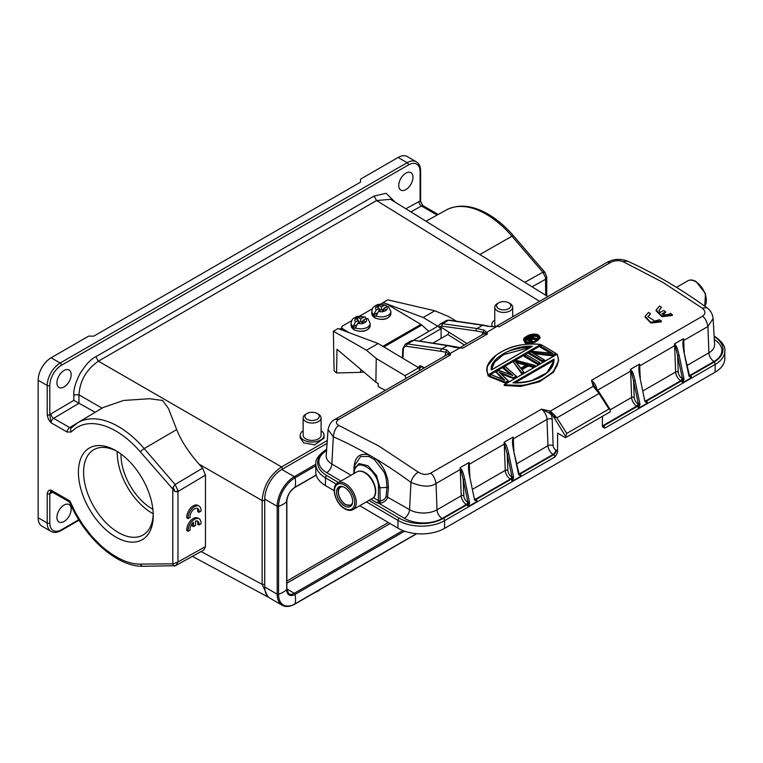 <?xml version="1.0" encoding="UTF-8"?>
<svg xmlns="http://www.w3.org/2000/svg" width="763" height="763" viewBox="0 0 763 763"><rect width="100%" height="100%" fill="white"/><g stroke="black" fill="none" stroke-linecap="round" stroke-linejoin="round"><path stroke-width="1.14" d="M390.112 523.571L286.85 583.19M510.085 303.579L508.787 302.835A7.144 4.12 180 0 1 508.787 308.662A7.144 4.12 180 0 1 498.687 308.662A7.144 4.12 180 0 1 498.687 302.835A7.144 4.12 180 0 1 508.787 302.835L510.085 303.579A8.975 5.179 180 0 1 512.707 307.241A8.975 5.179 180 0 1 507.176 312.029A8.975 5.179 180 0 1 497.39 310.903A8.975 5.179 180 0 1 494.767 307.241A8.975 5.179 180 0 1 497.39 303.579L498.687 302.835M317.17 419.297A7.144 4.12 180 0 1 307.069 419.297A7.144 4.12 180 0 1 307.069 413.46L307.069 413.46A7.144 4.12 180 0 1 317.17 413.46A7.144 4.12 180 0 1 317.17 419.297M305.772 414.214L307.069 413.46L305.772 414.214A8.975 5.179 180 0 0 303.149 417.876L303.149 435.215A8.975 5.179 0 0 0 305.772 438.878A8.975 5.179 0 0 0 315.548 440.003A8.975 5.179 0 0 0 321.089 435.215L321.089 417.876A8.975 5.179 180 0 1 318.457 421.538A8.975 5.179 180 0 1 305.772 421.538A8.975 5.179 180 0 1 303.149 417.876M317.17 413.46L318.457 414.214A8.975 5.179 180 0 1 321.089 417.876M327.089 443.341L281.824 469.474A24.168 13.953 120 0 0 264.732 499.078L264.732 586.985A24.168 13.953 120 0 0 269.74 598.049L282.215 605.259A24.168 13.953 -60 0 1 277.207 594.196A1.097 0.639 -0 0 0 278.552 594.282A24.168 13.953 -0 0 0 286.688 589.589A1.097 0.639 -0 0 0 286.85 589.255L288.805 593.843A10.987 6.342 -60 0 0 294.299 593.29A1.097 0.639 60 0 1 295.052 594.415A11.826 6.829 -60 0 1 286.688 589.589L286.688 501.682A11.826 6.829 -60 0 1 295.052 487.195L316.187 474.996M494.767 307.241L494.767 324.58A8.975 5.179 0 0 0 495.549 326.698M492.393 326.659A11.903 6.867 180 0 1 491.839 324.58A11.903 6.867 180 0 1 494.767 320.069M321.089 430.704A11.903 6.867 180 0 1 324.017 435.215A11.903 6.867 180 0 1 316.674 441.567A11.903 6.867 180 0 1 303.703 440.07A11.903 6.867 180 0 1 300.212 435.215A11.903 6.867 180 0 1 303.149 430.704M545.04 272.525L542.884 272.21L511.963 236.225A80.62 46.543 -120 0 0 486.165 214.212A80.62 46.543 -120 0 0 446.26 209.997C458.449 203.807 472.354 205.161 487.958 214.05C497.018 219.324 505.545 226.592 513.528 235.853A3.662 0.925 139.3 0 0 511.963 236.225L479.86 254.537L390.561 199.315L376.607 200.545L98.379 361.176C86.381 369.511 79.915 380.727 78.961 394.814L78.961 403.255L73.83 400.327L73.83 394.843C73.343 389.922 75.442 382.759 80.144 373.374C85.847 364.495 91.083 358.944 95.833 356.722L374.07 196.081L386.078 193.268L395.196 202.176M78.961 403.255L95.175 412.287M405.878 208.785L420.098 200.974L422.864 205.533M51.541 491.696A3.662 2.146 -119.3 0 0 51.026 493.184A7.325 4.225 -60 0 1 49.805 493.699L51.102 490.151A3.662 2.117 120 0 0 51.855 491.83L69.595 502.064L69.9 501.005L75.651 513.013L82.929 524.896L91.665 536.179L101.441 546.127C115.833 558.373 128.833 564.362 140.459 564.095L172.8 563.819L172.8 489.655L173.144 487.252L174.803 491.324L140.459 452.03A3.662 0.925 -40.7 0 1 144.178 448.568L175.108 484.543L173.144 487.252M140.459 452.03A76.958 44.426 -120 0 0 115.833 431.009A76.958 44.426 -120 0 0 71.369 431.963L67.134 432.049L51.102 422.788L49.805 414.757L51.026 413.861A3.662 2.089 -120.7 0 0 53.648 418.324A3.662 2.117 120 0 0 51.102 422.788C49.09 420.833 47.802 418.162 47.211 414.757A1.831 1.059 0 0 0 49.805 414.757L49.805 385.458A1.831 1.059 180 0 1 47.211 385.458A18.312 10.568 -60 0 1 60.163 363.035L407.146 162.7A1.831 1.059 60 0 1 408.443 164.942L61.46 365.277A1.831 1.059 -120 0 0 60.163 363.035L51.102 357.799A18.312 10.568 120 0 0 38.15 380.222L38.15 517.772A18.312 10.568 120 0 0 41.946 526.146L51.007 531.382C53.887 532.965 57.244 532.698 61.078 530.571L79.047 520.194M315.157 592.393A7.144 4.12 -0 0 0 317.17 591.573L318.457 590.829A8.975 5.179 0 0 0 320.088 589.541M324.017 435.215L324.017 438.134L314.661 444.867L303.703 442.874L300.212 437.895L300.212 435.215M405.859 173.163A10.072 5.818 -60 0 1 410.895 172.667A10.072 5.818 -60 0 1 412.44 180.736A10.072 5.818 -60 0 1 405.859 189.606A10.072 5.818 -60 0 1 400.823 190.111A10.072 5.818 -60 0 1 399.278 182.042A10.072 5.818 -60 0 1 405.859 173.163M64.044 370.503A10.072 5.818 -60 0 1 69.08 370.007A10.072 5.818 -60 0 1 70.625 378.076A10.072 5.818 -60 0 1 64.044 386.955A10.072 5.818 -60 0 1 59.009 387.451A10.072 5.818 -60 0 1 57.463 379.383A10.072 5.818 -60 0 1 64.044 370.503M398.086 157.464L407.146 162.7A18.312 10.568 -60 0 1 416.302 161.794L407.242 156.558A18.312 10.568 120 0 0 398.086 157.464L360.537 179.143L360.537 182.138L93.82 336.121L88.642 336.121L51.102 357.799M532.069 286.821L545.688 279.201L546.756 277.188M545.688 295.243L545.516 277.494L542.884 272.21L524.801 282.32M176.692 429.569L144.178 448.568A80.62 46.543 60 0 0 118.389 426.546A80.62 46.543 60 0 0 77.683 422.788L103.234 407.452L123.587 400.461L149.462 398.725L162.567 400.451L168.442 408.472L176.692 429.569C180.936 440.423 188.366 451.944 199 464.114L202.586 468.186L205.476 475.12L205.476 546.613L203.883 550.009M202.586 468.186L175.108 484.543L177.893 490.39L176.243 491.773L174.803 491.324M177.893 490.39L177.979 491.486L176.243 491.773M174.784 563.342L172.8 563.819L173.134 565.488L175.9 565.583L177.979 561.978L174.784 563.342M115.833 537.057A52.914 30.549 60 0 1 78.417 472.24A52.914 30.549 60 0 1 115.833 450.637A52.914 30.549 60 0 1 153.249 515.454A52.914 30.549 60 0 1 115.833 537.057M264.732 499.507L264.704 500.557L262.138 500.566C263.264 486.269 269.74 475.063 281.557 466.937L98.379 361.176L95.833 356.722M175.108 565.698L143.072 566.26A3.662 2.842 -90.5 0 1 140.459 564.095M64.044 521.501A10.072 5.818 -60 0 1 59.009 522.006A10.072 5.818 -60 0 1 57.463 513.938A10.072 5.818 -60 0 1 64.044 505.058A10.072 5.818 -60 0 1 69.08 504.562A10.072 5.818 -60 0 1 70.625 512.631A10.072 5.818 -60 0 1 64.044 521.501M264.732 585.355L264.704 584.334L262.138 584.353L262.138 500.566L199 464.114M268.786 597.41L267.994 597.019L262.138 584.353L201.127 551.544M316.235 591.764A8.975 5.179 0 0 0 318.457 590.829L317.17 591.573M117.149 451.429A49.252 28.441 -120 0 0 93.801 449.693A49.252 28.441 -120 0 0 86.248 489.169A49.252 28.441 -120 0 0 118.427 532.564A49.252 28.441 -120 0 0 143.053 535.006A49.252 28.441 -120 0 0 153.229 513.919M153.22 513.766A49.252 28.441 60 0 1 152.085 513.137A49.252 28.441 60 0 1 117.273 451.505M121.021 454.052A43.949 25.37 -120 0 0 152.886 509.245M197.045 520.948A6.409 3.701 120 0 1 197.731 524.248L199.029 524.992A6.409 3.701 120 0 0 197.751 521.205A6.409 3.701 120 0 0 195.557 521.081L195.557 525.44L193.544 526.604L193.544 522.235A6.409 3.701 120 0 0 190.073 530.161L188.118 531.296A9.156 5.284 -60 0 1 191.751 521.634A9.156 5.284 -60 0 1 199.124 518.83A9.156 5.284 -60 0 1 200.984 523.866L199.029 524.992M188.118 531.296L186.821 530.543A9.156 5.284 -60 0 1 190.454 520.891A9.156 5.284 -60 0 1 197.836 518.087L199.124 518.83M193.544 526.604L192.247 525.86L192.247 523.58M188.118 518.611A9.156 5.284 -60 0 1 191.751 508.959A9.156 5.284 -60 0 1 199.124 506.155A9.156 5.284 -60 0 1 200.984 511.181L199.029 512.316A6.409 3.701 120 0 0 197.751 508.53A6.409 3.701 120 0 0 192.495 510.609A6.409 3.701 120 0 0 190.073 517.486L188.118 518.611L186.821 517.867A9.156 5.284 -60 0 1 190.454 508.215A9.156 5.284 -60 0 1 197.836 505.402L199.124 506.155M197.045 508.272A6.409 3.701 120 0 1 197.731 511.563L199.029 512.316M355.548 321.881A5.856 3.443 -179.1 0 1 355.548 318.581L358.362 320.26L355.548 321.881L352.84 326.974A9.518 5.589 -179.1 0 0 353.898 327.728A9.518 5.589 -179.1 0 0 355.167 328.367L357.876 323.274L360.689 321.652L363.503 323.331A5.856 3.443 -179.1 0 1 357.876 323.274M359.964 322.072L358.343 321.109M356.092 325.095L352.84 326.974M363.007 321.109L361.357 322.053M360.651 321.681L360.689 318.915L363.503 317.294L365.21 317.046L366.106 318.543M355.548 318.581L357.876 317.236A5.856 3.443 -179.1 0 1 363.503 317.294M357.542 319.773L357.58 317.074M360.689 318.915L357.876 317.236M358.314 323.026L358.362 320.26M362.978 323.026L363.016 320.307L365.83 318.686L367.88 318.648M365.83 318.686A5.856 3.443 -179.1 0 1 365.83 321.986L363.503 323.331M365.83 321.986L363.016 320.307M351.686 320.718L342.825 325.83A3.662 2.155 0.9 0 0 341.757 327.317A3.662 2.155 0.9 0 0 342.825 328.872L349.32 332.744M382.854 346.335L420.871 324.389L386.336 303.75A3.662 2.155 0.9 0 0 381.157 303.703L380.251 304.227M420.871 324.389A5.494 3.176 60 0 1 421.805 325.076L428.892 331.371M372.401 308.757L359.535 316.187M532.708 337.427L530.619 337.189L530.619 337.837L528.568 339.02M531.162 337.647L530.619 337.837M531.677 337.599L531.067 336.588L532.164 337.036L531.716 336.531M532.917 337.57L532.326 338.066M527.882 338.762L531.067 336.588M530.428 336.807L527.462 338.524A462.864 267.241 60 0 1 529.579 339.64L532.545 337.923M531.782 341.319L532.231 341.061A462.864 267.241 60 0 0 529.846 339.783L532.631 338.171L536.713 338.467L532.946 337.847L533.385 336.836L532.86 336.435L530.867 336.512L526.861 338.705A462.864 267.241 -120 0 1 531.782 341.319L531.782 341.795A462.578 267.069 -120 0 0 526.451 338.963L526.451 339.621A461.768 266.602 60 0 1 531.41 342.253M532.631 338.171L530.266 340.012M532.402 342.091L532.231 341.061L531.782 342.444M532.708 339.258L536.246 339.869L536.255 339.22L532.717 338.61L530.943 340.279M536.17 338.782L537.257 338.638L536.246 339.869M536.713 338.467L537.257 338.638M533.394 337.265L533.356 337.98M658.974 310.646L661.511 307.336L658.984 310.274L659.9 312.601L663.657 310.427A462.721 267.155 60 0 1 665.613 311.752L665.555 312.496L662.57 314.222M659.537 306.039A462.721 267.155 60 0 1 661.511 307.336M656.075 310.799L661.969 316.693L672.327 315.481L672.394 314.747L661.502 315.815L656.132 310.026L659.547 306.039M665.613 311.752L661.845 313.927C665.107 315.138 667.978 314.966 670.448 313.393A462.721 267.155 60 0 1 672.394 314.747M661.397 321.08L650.505 322.148L645.136 316.359L648.55 312.372A462.721 267.155 60 0 1 650.524 313.669L647.921 316.597L654.778 321.099L659.451 319.716A462.721 267.155 60 0 1 661.397 321.08L661.34 321.814L650.982 323.026L645.078 317.131M650.524 313.669L647.921 316.96M530.409 347.356L503.694 354.595L494.462 362.263L491.343 370.007C488.721 358.591 515.044 344.695 532.393 346.307L531.725 346.698C515.473 348.119 504.696 351.485 499.393 356.798C496.217 357.733 493.623 362.091 491.601 369.864M540.652 344.485C511.973 340.613 480.537 358.763 488.263 374.728L540.652 344.485M488.129 375.94L541.196 345.305L541.205 344.647L488.129 375.291L486.66 369.778L488.129 375.94L488.263 374.728M486.66 369.778L487.166 366.498L495.845 355.577M501.148 373.899L513.766 378.601L513.766 377.943L499.899 372.792L508.406 381.042L508.396 381.7L505.716 383.255L505.716 382.597L489.197 375.921L489.188 376.579L505.716 383.255M513.737 377.494L516.084 376.14L505.259 366.65L503.666 367.566L512.87 375.52L498.64 370.465L496.274 371.829L504.763 380.203L491.248 374.738L489.197 375.921L505.688 382.139L508.044 380.785L499.012 372.048L513.766 377.943L516.456 376.397L516.446 377.056L513.766 378.601M505.259 366.65L516.456 376.397M510.38 374.528L503.284 368.443L503.284 367.785A479.24 220.66 -111.4 0 1 511.658 375.005M502.521 379.182L495.912 372.048A492.211 206.334 -108.9 0 1 503.637 379.659M505.688 382.139L508.406 381.042M504.763 380.203L503.828 379.84L504.763 380.203M512.87 375.52L511.878 375.196L512.87 375.52M499.012 372.048L499.899 372.792L499.012 372.048M521.644 369.197L528.301 364.886L533.175 366.269L534.739 365.363L516.103 360.384L513.356 361.977L521.921 372.764L523.494 371.858L521.301 368.92L523.838 372.134L523.828 372.792L521.816 373.956L513.356 361.977L521.816 373.956M528.349 365.982L533.223 367.375L533.232 366.707L528.358 365.324L528.349 365.982L522.026 369.635M534.739 365.363L535.235 366.211L533.223 367.375M535.245 365.553L533.175 366.269M526.842 364.809L515.292 361.3L527.357 364.523L520.719 368.357L526.842 364.809M515.874 361.872L520.805 368.3M526.842 365.467L515.864 362.53M520.719 368.357L515.292 361.3M521.921 372.764L521.825 373.298L523.838 372.134M516.036 360.422L513.356 361.977M528.301 364.886L521.682 369.178M537.934 363.522L539.536 362.597A462.864 267.241 60 0 0 530.819 357.342A462.864 267.241 60 0 0 526.098 354.614L524.505 355.539A462.864 267.241 -120 0 1 529.217 358.267A462.864 267.241 -120 0 1 537.934 363.522L537.925 363.999A462.578 267.069 -120 0 0 524.086 355.777L524.086 356.435A461.768 266.602 60 0 1 528.997 359.278A461.768 266.602 60 0 1 537.925 364.657L537.925 363.999L539.937 362.835L539.937 363.493L537.925 364.657M531.096 351.724L529.198 352.821A462.864 267.241 -120 0 1 533.909 355.558A462.864 267.241 -120 0 1 542.627 360.813L542.627 361.29A462.578 267.069 -120 0 0 528.788 353.069L528.778 353.717A461.768 266.602 60 0 1 533.699 356.569A461.768 266.602 60 0 1 542.617 361.948L542.627 361.29L544.639 360.126L544.629 360.785L542.617 361.948M552.956 353.498L531.801 351.323M531.63 352.411L552.937 354.862L532.564 352.916A462.578 267.069 60 0 1 544.248 359.888M552.832 353.479L551.973 353.441L552.832 353.479A462.864 267.241 -120 0 0 545.316 348.968A462.864 267.241 -120 0 0 540.605 346.24L542.207 345.315A462.864 267.241 60 0 1 546.918 348.042A462.864 267.241 60 0 1 555.636 353.298L553.022 355.94L534.157 353.736M552.937 354.862L556.046 353.546L556.036 354.194L553.022 355.94M531.697 352.42L532.564 352.916L531.697 352.42A462.864 267.241 60 0 1 535.512 354.633A462.864 267.241 60 0 1 544.229 359.888L542.627 360.813M550.4 353.135A461.768 266.602 60 0 0 545.106 349.979A461.768 266.602 60 0 0 540.185 347.136L540.194 346.478A462.578 267.069 -120 0 1 551.735 353.288M523.666 340.098L525.373 343.178L528.158 343.951M531.41 343.922L540.032 338.143M538.392 335.081L540.032 337.437M540.032 337.532L534.863 342.406L525.383 342.52L523.685 339.983L526.241 336.55M531.038 380.937L546.966 372.745L553.757 361.033L554.005 359.163C554.272 365.448 550.466 371.066 542.588 376.016C533.461 381.157 523.59 383.436 512.965 382.854L553.738 359.793L553.738 360.451L514.872 382.892M553.738 360.451L553.757 360.928M557.095 354.261L504.705 384.504C533.165 390.246 564.935 371.905 557.095 354.261L504.152 384.81L523.437 385.477L540.595 380.623L553.137 371.982L558.659 360.756L557.219 354.175L558.659 360.756M504.152 384.81L504.143 385.468L520.738 386.412L539.374 381.824L553.633 372.086L558.688 360.069M554.978 417.371L554.453 414.881L550.276 411.162L549.36 413.079L551.296 414.71A12.818 7.401 60 0 1 552.174 419.278L553.146 445.592A3.662 2.117 -120 0 0 555.712 449.932A3.662 2.098 120.4 0 1 553.099 454.405L553.623 454.71A1.831 1.059 60 0 1 554.911 456.961C556.723 454.548 557.591 452.65 557.534 451.257L557.667 433.136L565.431 437.704L566.756 433.384L556.837 417.866L554.224 416.999M556.818 417.876L554.453 414.891M440.175 324.113L442.521 323.703L476.999 328.529L484.057 330.16L486.851 332.401L487.49 333.927L483.723 333.917L459.66 347.814M438.782 325.658L438.897 327.289L441.109 328.691L441.138 327.213L449.159 332.296L447.852 334.509L464.467 345.038M495.902 326.688L487.509 326.278L495.416 326.802M496.446 326.688L485.878 332.897L476.16 330.913L441.682 326.087L438.897 327.289M468.673 464.562L469.092 462.483L468.673 464.562C468.244 466.842 468.577 470.781 469.655 476.37L474.433 499.355L474.739 500.185L474.729 499.269L477.18 501.377L468.12 506.613L468.11 503.094L463.208 479.46L464.734 479.202C463.532 473.756 462.33 470.323 461.129 468.911L460.032 467.719L461.129 468.911M469.693 474.452L469.312 464.257A9.156 5.284 -120 0 0 469.092 462.483L460.032 467.719A9.156 5.284 60 0 1 460.251 469.493L461.224 495.807A7.325 4.225 -120 0 0 466.355 504.486L466.88 504.801A1.831 1.049 -59.6 0 0 468.11 503.094L469.588 503.16L469.522 502.197L464.734 479.202M366.421 501.873L397.99 520.414A32.962 19.189 0.4 0 0 444.6 520.652A1.831 1.059 -120 0 0 443.313 518.401L466.88 504.801A1.831 1.059 60 0 1 468.12 506.613L469.588 503.16M512.898 442.178L512.955 439.164A1.831 1.011 177.9 0 1 513.337 438.839A9.156 5.284 -120 0 0 513.117 437.075L512.955 439.164L513.117 437.075L504.047 442.302L505.154 443.503C506.346 444.896 507.548 448.329 508.759 453.794L507.233 454.042L507.834 470.332A5.494 3.176 -120 0 0 511.687 476.837L513.537 476.78L513.613 477.743L512.126 477.676A1.831 1.049 -59.6 0 1 510.895 479.383A1.831 1.059 60 0 1 512.135 481.195L512.011 477.028L507.233 454.042L504.047 442.302A9.156 5.284 60 0 1 504.276 444.076L469.312 464.257A1.831 1.011 177.9 0 0 468.93 464.581L468.873 467.595M469.655 476.37L474.433 499.355M557.534 451.257A5.494 3.176 60 0 0 556.237 450.246A3.662 2.098 -59.6 0 1 553.623 454.71L519.965 474.147A1.831 1.059 -120 0 1 521.196 475.969L518.764 474.767L518.745 473.852L521.196 475.969L512.135 481.195L513.613 477.743M512.698 439.145C512.269 441.424 512.593 445.354 513.68 450.952L519.174 474.309A1.831 1.049 -59.6 0 0 519.965 474.147L519.441 473.842L553.099 454.405A7.325 4.225 -120 0 1 547.977 445.726L516.751 463.751M518.745 473.852L518.487 473.298M505.154 443.503L504.839 443.847A1.831 1.011 177.9 0 0 504.276 444.076L505.249 470.399A7.325 4.225 -120 0 0 510.38 479.078A1.831 1.049 120.4 0 0 511.687 476.837M430.542 473.232C433.05 474.643 434.891 478.058 436.045 483.465L437.018 509.789A19.409 11.302 -179.6 0 1 409.559 509.646A7.325 4.187 -59.6 0 1 404.342 518.277A26.724 15.565 -179.6 0 0 442.139 518.468A7.325 4.225 60 0 1 437.018 509.789L461.224 495.807A1.831 1.011 -2.1 0 1 463.818 495.74L463.208 479.46L460.814 469.264A1.831 1.011 177.9 0 0 460.251 469.493L436.045 483.465C430.513 487.347 422.158 486.985 410.971 482.388C412.001 478.077 414.433 474.653 418.277 472.125C422.444 474.7 426.536 475.063 430.542 473.222L541.501 409.159L550.276 411.152L551.363 413.66L553.967 416.712M354.318 473.346L354.318 473.298C353.784 455.044 379.249 469.998 378.458 487.471L378.362 500.623A1.831 1.068 -179.6 0 0 379.402 500.929L379.85 500.9C383.293 500.433 385.382 498.916 386.107 496.351L409.559 509.646L410.971 482.388A452.001 274.384 -117.4 0 0 375.167 458.496C379.106 461.539 382.482 466.012 385.296 471.925L387.89 479.975L388.396 487.786L387.594 496.742C387.404 499.66 384.934 501.863 380.174 503.361L377.056 502.855L370.999 499.298A1.831 1.049 120.4 0 0 371.381 499.012M594.539 386.698L593.242 386.355L599.041 393.498L598.659 391.457L595.712 387.986L593.242 386.355L591.478 380.308L594.072 385.859M565.431 437.704L610.228 411.839L610.019 409.245L608.969 409.016L566.756 433.384M639.06 366.183L639.48 364.113L639.06 366.183C638.641 368.472 638.965 372.411 640.043 377.99L644.821 400.985L645.126 401.815L645.116 400.899L647.568 403.007L638.507 408.243L639.976 404.791L638.497 404.724A1.831 1.049 -59.6 0 1 637.267 406.421A1.831 1.059 60 0 1 638.507 408.243L638.383 404.075L633.595 381.09L635.131 380.832C633.919 375.377 632.718 371.953 631.516 370.541L630.419 369.349L631.516 370.541M640.081 376.083L639.699 365.887A1.831 1.011 177.9 0 0 639.318 366.202L639.26 369.216M640.043 377.99L644.821 400.985M684.106 350.665L683.724 340.47A9.156 5.284 -120 0 0 683.505 338.696L683.343 340.794L683.505 338.696L674.435 343.932A9.156 5.284 60 0 1 674.664 345.696A1.831 1.011 177.9 0 1 675.226 345.477L677.62 355.672L678.221 371.953A5.494 3.176 -120 0 0 682.074 378.467L683.925 378.41L684.001 379.373L682.513 379.306A1.831 1.049 -59.6 0 1 681.283 381.014A1.831 1.059 60 0 1 682.523 382.826L682.399 378.658L677.62 355.672L679.146 355.415C677.935 349.959 676.733 346.526 675.541 345.124L674.435 343.932L675.541 345.124M714.139 336.674A31.13 18.131 0.4 0 1 713.91 362.167L690.353 375.777A1.831 1.059 -120 0 1 691.583 377.59L689.151 376.397L689.132 375.482L691.583 377.59L682.523 382.826L684.001 379.373M420.871 366.269L419.745 367.995L419.764 370.475A17.578 10.148 60 0 0 418.706 367.756L378.143 343.522L338.047 328.538L333.383 331.228L366.488 350.246L376.245 358.505L375.882 382.215L378.238 383.627L378.19 386.583L385.363 390.341M334.194 490.714L325.429 485.564A32.962 19.189 -179.6 0 1 315.777 471.858L315.834 464.123A32.962 19.189 0.4 0 0 325.486 477.829L336.225 484.133M713.91 362.167A1.831 1.059 60 0 1 715.198 364.418A32.962 19.189 0.4 0 0 724.85 350.98L724.793 358.724A32.962 19.189 -179.6 0 1 715.141 372.163L444.533 528.387A32.962 19.189 -179.6 0 1 397.924 528.158L359.745 505.726M689.342 375.644A1.831 1.049 120.4 0 0 689.828 375.472L714.034 361.49A7.325 4.225 -120 0 1 708.913 352.811A19.409 11.302 -179.6 0 0 714.588 344.466L713.109 318.553L707.94 326.488L708.913 352.811L687.139 365.382M706.776 307.661L702.275 308.157C705.708 311.18 705.756 313.87 702.437 316.244C704.955 317.666 706.786 321.08 707.94 326.488L683.724 340.47A1.831 1.011 177.9 0 0 683.343 340.794L683.286 343.808M683.085 340.775C682.656 343.045 682.98 346.984 684.068 352.582L689.561 375.93A1.831 1.049 -59.6 0 0 690.353 375.777L689.828 375.472A7.325 4.225 60 0 1 689.142 375.014M689.132 375.482L688.875 374.919M634.206 397.37L633.595 381.09L631.201 370.894A1.831 1.011 177.9 0 0 630.639 371.114L631.611 397.437A7.325 4.225 -120 0 0 636.743 406.116A1.831 1.049 120.4 0 0 638.049 403.885A5.494 3.176 -120 0 1 634.206 397.37A1.831 1.011 -2.1 0 0 631.611 397.437L610.209 409.788M602.398 416.369L602.331 425.392L602.799 427.042L604.887 428.11A1.831 1.059 -120 0 0 603.6 425.859L603.075 425.554A7.325 4.225 60 0 1 602.331 425.048M367.728 501.119L370.942 499.269M353.794 472.431L354.318 473.298L353.994 470.075L358.925 463.551L368.052 465.773L376.56 475.578L379.945 487.786L386.917 487.395C386.612 479.488 385.534 474.243 383.684 471.648L374.519 459.746L369.063 456.532L360.718 456.417L354.805 465.22L353.984 470.065M340.966 481.052L326.669 472.65A7.325 4.187 120.4 0 0 331.876 464.018L333.288 436.76L328.08 429.588M422.015 366.688L418.525 367.995C418.811 366.011 419.888 365.439 421.748 366.269L424.333 367.833M421.748 366.269L422.292 366.583M441.043 338.438L441.119 328.681L419.507 341.156M432.859 343.169L447.852 334.509M448.129 345.467L462.864 348.147L454.376 347.299L447.404 345.62L441.739 348.882L407.518 343.913L413.432 340.498L411.152 340.87L414.156 340.346L448.129 345.467A1.831 1.364 98.6 0 0 447.404 345.62L414.147 340.365M454.376 347.299L455.215 347.203M459.812 347.823L462.864 348.147L487.49 333.927L485.878 332.897M484.057 330.16L481.911 334.967M413.441 340.288L438.487 325.83M444.829 356.006L446.746 349.94L445.63 352.277A71.407 41.231 -120 0 0 440.9 351.295L406.679 346.316A7.325 4.225 -120 0 0 403.312 349.692L402.94 358.333M702.275 308.157L662.542 282.176L623.028 261.604C618.927 260.145 614.835 260.402 610.743 262.386L499.136 326.822A9.156 5.284 -120 0 0 495.616 326.698L607.024 262.358L610.724 262.386M594.11 385.935L594.434 386.545M554.005 416.865L551.363 413.66M551.411 414.118L553.547 416.56M565.45 436.074L553.318 416.379M551.296 414.71L552.259 415.454L551.296 414.719M513.718 449.035L513.337 438.839L547.004 419.402A9.156 5.284 60 0 0 541.501 409.159L549.36 413.079M374.519 459.746L375.167 458.496L369.387 455.101C359.964 452.43 354.833 456.636 353.984 467.69L354.518 468.482M351.009 475.254L331.876 464.018A19.409 11.302 -179.6 0 1 326.211 455.521L328.071 429.674C329.206 424.362 331.552 420.909 335.129 419.345L338.848 419.364C335.539 421.653 335.596 423.723 339.02 425.563L378.791 446.002L418.277 472.125M446.746 349.94L450.218 353.555L450.456 354.929L449.474 353.803L445.745 352.287M459.707 348.071L449.474 353.803M538.106 334.919C531.544 331.686 519.517 338.724 525.583 342.158C532.192 345.439 544.229 338.467 538.106 334.919L538.106 334.919M537.228 335.424C536.637 335.663 535.616 333.183 528.206 336.044C524.591 338.324 524.009 340.193 526.46 341.652C530.934 344.647 542.922 338.705 537.228 335.424L537.028 335.796M536.446 340.546L538.401 337.761M525.306 339.859L526.604 341.633C532.975 344.304 540.481 337.971 538.411 337.742L537.028 335.787L529.388 335.93L525.316 339.812L526.155 341.433M538.382 338.057L537.028 336.445L530.609 336.206L525.345 340.126M344.676 487.481A11.35 6.552 -120 0 0 338.934 486.88A11.35 6.552 -120 0 0 337.179 495.931A11.35 6.552 -120 0 0 344.542 505.936A11.35 6.552 60 0 0 350.284 506.537A11.35 6.552 60 0 0 352.039 497.486A11.35 6.552 60 0 0 344.676 487.481M363.779 371.972A10.434 6.133 -179.1 0 1 360.632 372.344L336.607 372.973L334.08 370.828L333.383 331.228M375.882 382.215L336.969 349.263L336.607 372.973M385.077 303.254L383.102 302.52L387.766 299.83L434.853 310.779L423.198 317.503L386.202 303.674M339.669 329.139L341.748 327.937M383.102 302.52L383.121 303.121M437.8 326.23L423.198 317.503M456.341 321.185L448.749 316.645L434.853 310.779M366.488 350.246L378.143 343.522M418.706 367.756L404.981 375.673L376.245 358.505M406.03 378.4A17.578 10.148 -120 0 0 404.981 375.673M376.264 309.921A5.856 3.443 -179.1 0 1 376.264 306.621L379.077 308.3L376.264 309.921L373.555 315.014A9.518 5.589 -179.1 0 0 374.614 315.768A9.518 5.589 -179.1 0 0 375.882 316.407L378.591 311.314L381.405 309.692L384.218 311.371A5.856 3.443 -179.1 0 1 378.591 311.314M380.68 310.112L379.058 309.149M376.808 313.135L373.555 315.014M383.722 309.149L382.072 310.093M381.366 309.721L381.405 306.955L384.218 305.334L385.925 305.086L386.822 306.583M376.264 306.621L378.591 305.276A5.856 3.443 -179.1 0 1 384.218 305.334M378.257 307.813L378.295 305.114M381.405 306.955L378.591 305.276M379.03 311.066L379.077 308.3M383.694 311.066L383.732 308.347L386.545 306.726L388.596 306.688L390.875 311.438A9.518 5.589 -179.1 0 1 385.716 316.302A9.518 5.589 -179.1 0 1 375.892 315.815M386.545 306.726A5.856 3.443 -179.1 0 1 386.545 310.026L384.218 311.371M386.545 310.026L383.732 308.347M388.319 522.512L286.85 581.091M286.85 588.998L294.299 593.29L402.931 530.571M404.581 531.182L295.052 594.415A24.168 13.953 60 0 1 295.052 603.81A23.329 13.467 -60 0 1 278.552 594.282L278.552 506.374A23.329 13.467 -60 0 1 295.052 477.8L315.815 465.811M294.508 487.528A1.097 0.639 -120 0 0 295.052 487.195A24.168 13.953 -120 0 0 295.052 477.8A1.097 0.639 -120 0 0 294.299 476.684L315.834 464.247M286.707 501.033A1.097 0.639 180 0 1 286.688 501.682A24.168 13.953 180 0 1 278.552 506.374A1.097 0.639 180 0 1 277.207 506.279A24.168 13.953 -60 0 1 294.299 476.684L281.824 469.474M416.531 533.671L295.052 603.81A1.097 0.639 60 0 1 294.852 604.115C289.94 606.833 285.734 607.214 282.215 605.259M264.732 499.078L277.207 506.279L277.207 594.196L264.732 586.985M410.904 211.895L421.434 205.991A3.662 2.146 60.7 0 1 418.877 201.489M79.009 403.274L53.648 418.324L69.691 427.585L95.137 412.268M51.026 413.861L73.83 400.327M408.443 164.942A16.481 9.518 120 0 1 420.098 171.665A1.831 1.059 0 0 0 420.632 170.922C420.575 166.563 419.135 163.52 416.302 161.794M420.098 171.665L420.098 200.974A1.831 1.059 180 0 0 420.632 200.221C420.098 200.259 420.842 202.023 422.874 205.524L423.227 205.829A3.662 2.117 120 0 0 421.434 205.991L437.132 215.061M61.46 365.277A16.481 9.518 120 0 0 49.805 385.458M539.565 301.309L376.607 200.545L374.07 196.081M102.061 408.148L78.961 394.814L73.83 394.843M71.808 427.538L69.691 427.585A3.662 2.117 -60 0 0 67.134 432.049M47.211 493.699L47.211 522.998A1.831 1.059 180 0 0 49.805 522.998L49.805 493.699A1.831 1.059 -0 0 1 47.211 493.699C47.831 490.952 49.128 489.77 51.102 490.151L69.9 501.005M71.369 431.963A3.662 2.947 -136.7 0 1 71.293 427.948L77.683 422.788M47.211 414.757L47.211 385.458L38.15 380.222M327.289 440.537L281.557 466.937L282.835 469.169M205.476 475.12L177.979 491.486L177.979 561.978L205.476 546.613M51.007 531.382A18.312 10.568 120 0 1 47.211 522.998L38.15 517.772M264.704 500.557L264.704 584.334M52.637 492.278L51.026 493.184M49.805 522.998A16.481 9.518 120 0 0 61.46 529.732A1.831 1.059 60 0 1 61.078 530.571M61.46 529.732L78.761 519.737M343.436 486.861A10.253 5.923 -120 0 0 338.476 493.232A10.253 5.923 -120 0 0 345.582 504.448A10.253 5.923 -120 0 0 352.554 502.655M353.994 329.578A9.518 5.589 0.9 0 0 364.294 330.818A9.518 5.589 0.9 0 0 370.131 325.763C367.842 331.361 362.52 332.744 354.137 329.912L351.085 325.477A9.518 5.589 0.9 0 0 353.87 329.511A9.518 5.589 0.9 0 0 353.994 329.578M370.131 325.763L370.16 323.398A9.518 5.589 -179.1 0 1 365 328.262A9.518 5.589 -179.1 0 1 355.176 327.775M352.849 326.383A9.518 5.589 -179.1 0 1 351.123 323.102L351.085 325.477M342.825 328.872L342.806 330.312M421.805 325.076L383.903 346.965M491.343 370.007L532.393 346.307M526.098 354.614A462.578 267.069 60 0 1 539.546 362.597M542.207 345.315A462.578 267.069 60 0 1 555.655 353.298M525.583 342.158L525.373 343.178M554.005 359.163L512.965 382.854M441.682 326.087L442.521 323.703L448.434 320.288A1.831 1.364 -81.7 0 1 449.149 320.136L483.37 325.114A1.831 1.364 98.3 0 0 482.655 325.257A73.238 42.289 60 0 1 487.509 326.278M449.149 320.136L446.117 320.67A9.156 5.284 60 0 1 448.434 320.288L482.655 325.257L476.999 328.529A1.831 1.354 98 0 0 476.16 330.913M449.159 332.296L466.975 343.588M463.818 495.74A5.494 3.176 -120 0 0 467.662 502.254L469.522 502.197M474.462 498.706L475.149 499.717M474.729 499.269L474.739 500.185L477.18 501.377A1.831 1.059 -120 0 0 475.94 499.565A1.831 1.049 -59.6 0 1 475.13 499.708M507.834 470.332A1.831 1.011 -2.1 0 0 505.249 470.399L472.736 489.169M474.939 499.431A1.831 1.049 120.4 0 0 475.416 499.26L510.38 479.078L510.895 479.383L475.94 499.565L475.416 499.26A7.325 4.225 60 0 1 474.739 498.802M513.537 476.78L508.759 453.794M513.68 450.952L518.458 473.937M386.107 496.351L386.917 487.395L388.396 487.786M378.458 487.471L379.945 487.786L380.174 503.361M377.056 502.855A1.831 1.049 -59.6 0 0 378.362 500.623L373.355 497.676M379.402 500.929L379.135 503.466L404.342 518.277M442.139 518.468L466.355 504.486A1.831 1.049 120.4 0 0 467.662 502.254M556.837 417.866L599.041 393.498L608.969 409.016M602.35 425.849A3.662 2.098 120.4 0 0 603.075 425.554L636.743 406.116L637.267 406.421L603.6 425.859A3.662 2.098 -59.6 0 1 602.417 426.212M638.049 403.885L639.909 403.827L635.131 380.832M639.976 404.791L639.909 403.827M644.849 400.337L645.536 401.348M645.116 400.899L645.126 401.815L647.568 403.007A1.831 1.059 -120 0 0 646.328 401.195A1.831 1.049 -59.6 0 1 645.517 401.328M683.925 378.41L679.146 355.415M325.429 485.564L325.486 477.829A1.831 1.049 -59.6 0 1 326.793 475.587L338.505 482.474M724.85 350.98C725.565 346.545 722.227 341.7 714.826 336.445A1.831 1.049 120.4 0 0 714.13 336.435M604.887 428.11L715.198 364.418L715.141 372.163M443.313 518.401A31.13 18.131 0.4 0 1 399.297 518.182A1.831 1.049 120.4 0 0 397.99 520.414L397.924 528.158M444.533 528.387L444.6 520.652L554.911 456.961M326.602 450.065A31.13 18.131 0.4 0 0 326.793 475.587M326.621 449.865A1.831 1.059 -120 0 0 325.868 449.855C318.591 454.901 315.243 459.65 315.834 464.123M714.311 339.64A26.724 15.565 -179.6 0 1 714.034 361.49M684.068 352.582L688.846 375.568M597.706 390.131L630.639 371.114A9.156 5.284 60 0 0 630.419 369.349L639.48 364.113A9.156 5.284 -120 0 1 639.699 365.887L674.664 345.696L675.636 372.02A7.325 4.225 -120 0 0 680.768 380.699A1.831 1.049 120.4 0 0 682.074 378.467M645.326 401.061A1.831 1.049 120.4 0 0 645.803 400.89L680.768 380.699L681.283 381.014L646.328 401.195L645.803 400.89A7.325 4.225 60 0 1 645.126 400.432M678.221 371.953A1.831 1.011 -2.1 0 0 675.636 372.02L643.123 390.799M399.297 518.182L368.806 500.347M353.794 472.631L353.784 473.651M326.669 472.65A26.724 15.565 -179.6 0 1 326.554 450.695M406.679 346.316A1.831 1.364 -81.7 0 1 407.518 343.913A9.156 5.284 -120 0 0 405.21 344.294L402.778 348.863A1.831 1.106 2.5 0 0 403.312 349.692M446.593 349.893A73.238 42.289 -120 0 0 441.739 348.882A1.831 1.364 98.3 0 0 440.9 351.295M713.109 318.543C712.499 313.698 710.382 310.064 706.786 307.651C680.3 288.586 653.881 273.068 627.529 261.108L623.028 261.604M596.809 389.073A9.156 5.284 -120 0 0 591.478 380.308L702.437 316.244M593.242 386.355L550.276 411.162M553.146 445.592A3.662 2.022 -2.1 0 0 547.977 445.726L547.004 419.402A3.662 2.022 177.9 0 1 552.174 419.278M556.237 450.246L555.712 449.932M518.954 474.014A1.831 1.049 120.4 0 0 519.441 473.842A7.325 4.225 60 0 1 518.754 473.394M369.063 456.532L369.387 455.101A452.001 274.384 -117.4 0 0 333.288 436.76C334.289 430.351 336.197 426.612 339.02 425.563M353.946 470.313L353.994 467.7M335.129 419.335L446.736 354.9A9.156 5.284 60 0 1 450.456 354.929L338.848 419.364M537.028 335.787L537.028 336.445M344.695 485.096A14.278 8.25 60 0 1 354.709 502.645A14.278 8.25 60 0 1 344.523 508.32A14.278 8.25 -120 0 1 334.509 490.781A14.278 8.25 -120 0 1 344.695 485.096M353.078 509.579A15.384 8.879 60 0 0 355.453 497.314A15.384 8.879 60 0 0 345.477 483.761A15.384 8.879 -120 0 0 337.694 482.941C330.389 486.432 335.472 503.866 344.742 508.816C347.88 510.619 350.665 510.876 353.078 509.579L372.239 498.516C379.545 495.025 374.461 477.59 365.191 472.64C362.053 470.838 359.268 470.58 356.855 471.877A15.384 8.879 -120 0 1 364.647 472.698A15.384 8.879 60 0 1 374.614 486.25A15.384 8.879 60 0 1 372.239 498.516M360.67 369.34L360.632 372.344M374.709 317.618A9.518 5.589 0.9 0 0 385.01 318.858A9.518 5.589 0.9 0 0 390.847 313.803C388.558 319.401 383.236 320.784 374.852 317.952L371.8 313.517A9.518 5.589 0.9 0 0 374.585 317.551A9.518 5.589 0.9 0 0 374.709 317.618M373.565 314.423A9.518 5.589 -179.1 0 1 371.839 311.142L371.8 313.517M704.716 306.173L705.498 293.621L696.123 281.576C692.985 279.773 690.21 279.516 687.797 280.813A15.384 8.879 -120 0 1 695.579 281.633A15.384 8.879 60 0 1 705.031 293.631A15.384 8.879 60 0 1 704.678 306.144M286.85 589.255L286.85 501.348C287.355 495.483 290.016 490.867 294.852 487.5L316.235 475.149M416.808 533.699L294.852 604.115M51.827 491.486L51.34 491.677L51.855 491.83M491.839 324.58L491.839 326.631M420.632 200.221L420.632 170.922M423.227 205.829L438.191 214.47M513.528 235.853L545.125 272.601M446.26 209.997L426.002 221.232M546.756 277.141L546.756 295.901M546.756 277.093L545.02 272.486M175.232 565.841L203.883 549.999M547.805 296.549L479.603 254.375M143.072 566.26C117.178 567.071 84.407 537.648 69.567 501.997M268.214 597.133L192.448 556.399M174.985 565.908L174.307 565.993M512.707 307.241L512.707 316.817M340.67 486.298C335.539 488.558 339.001 501.215 345.725 504.782L351.657 505.325M365.229 317.007L358.4 316.321C357.132 316.283 355.339 317.131 353.011 318.858C352.363 319.01 351.733 320.431 351.123 323.102M370.16 323.398L367.909 318.619M341.719 329.902L341.757 327.317M532.708 337.618L529.579 339.554M527.71 338.562L529.617 339.573M532.479 341.099L530.094 339.821M529.961 336.826L526.623 338.753M530.781 336.473L529.98 336.817M532.946 336.397L530.8 336.473M536.942 338.457L533.118 337.818M656.123 310.026L656.066 310.818M645.136 316.359L645.078 317.15M532.021 346.431L491.458 369.845M487.175 366.498C489.14 360.985 493.699 356.226 500.852 352.191C511.553 345.582 524.896 343.016 540.872 344.485M491.181 374.671L489.388 375.711M504.362 379.955L491.258 374.671M498.573 370.408L496.045 371.867M512.459 375.291L498.649 370.398M505.24 366.564L503.437 367.604M516.351 376.226L505.335 366.564M508.311 380.88L499.593 372.43M527.052 364.6L520.719 368.252M515.731 361.624L520.833 368.262M516.026 360.327L513.489 361.796M534.987 365.363L516.093 360.327M523.78 371.991L521.587 369.054M526.06 354.537L524.257 355.577M539.784 362.654L526.146 354.537M531.811 351.218L528.95 352.868M531.878 351.209L552.278 353.355M542.159 345.238L540.357 346.288M555.893 353.355L542.245 345.238M544.486 359.936L532.355 352.697M540.042 338.305L540.042 337.656M553.757 361.061C550.056 374.976 536.561 382.225 513.251 382.816M557.114 354.137L504.372 384.59M440.175 324.103L438.353 326.087M483.37 325.114L488.32 326.144M468.873 467.538L469.989 475.95M512.898 442.12L514.004 450.532M610.171 409.464L598.669 391.476L595.588 387.871M639.26 369.168L640.376 377.571M714.826 336.445L714.101 336.016M326.65 449.397L325.868 449.855M683.286 343.751L684.392 352.163M353.975 470.142L353.774 473.661M424.133 367.957L420.47 366.374M446.117 320.67L440.184 324.103M411.143 340.861L405.21 344.294M402.778 348.863L402.387 358M607.014 262.367C613.757 258.867 620.596 258.457 627.539 261.118M594.549 386.669L594.148 386.002M595.56 387.842L594.549 386.688M540.042 337.418L538.249 334.9C536.542 333.917 533.814 333.851 530.066 334.709C525.259 336.683 523.132 338.438 523.676 339.983M525.306 339.697L525.297 340.498M337.694 482.941L356.855 471.877M390.847 313.803L390.875 311.438M385.944 305.047L379.116 304.361C377.847 304.323 376.054 305.171 373.727 306.898C373.078 307.05 372.449 308.462 371.839 311.142M687.797 280.813L676.466 287.355"/></g></svg>
